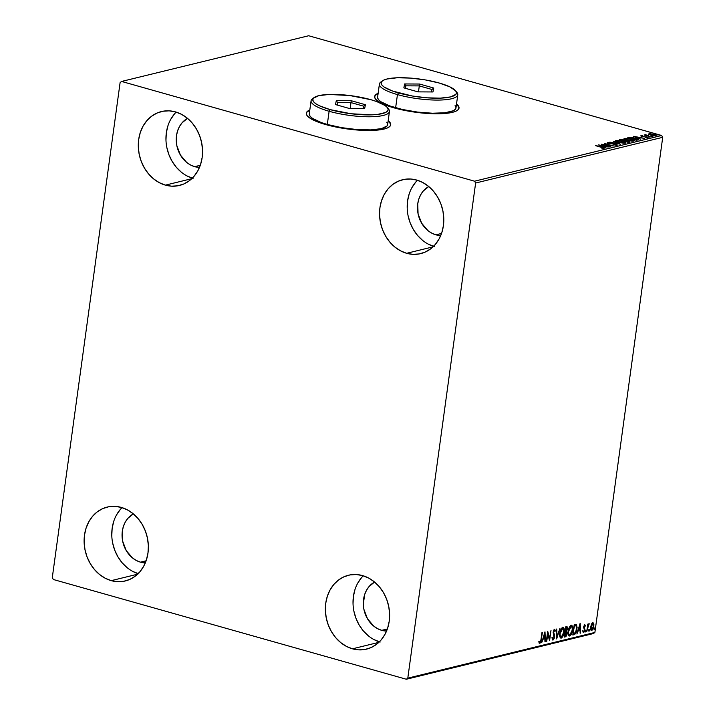 <?xml version="1.0" encoding="UTF-8"?>
<svg xmlns="http://www.w3.org/2000/svg" width="715" height="715" viewBox="0 0 715 715"><rect width="100%" height="100%" fill="white"/><g stroke="black" fill="none" stroke-linecap="round" stroke-linejoin="round"><path stroke-width="1.07" d="M306.252 114.034L306.896 112.148L309.783 110.244A42.596 10.019 7.8 0 0 306.288 113.372M325.727 124.571A42.596 10.019 -172.2 0 1 306.306 113.22A42.596 10.019 -172.2 0 1 309.818 109.949L306.941 111.853L306.288 113.739L307.262 115.83L309.81 118.047L313.858 120.299L325.727 124.571L349.313 129.209L372.631 130.416L384.053 129.049L387.816 127.771L390.059 126.153L390.712 124.267L388.191 120.692A42.596 10.019 -172.2 0 1 390.703 124.785A42.596 10.019 -172.2 0 1 368.162 130.488A42.596 10.019 -172.2 0 1 325.727 124.571M374.571 97.347L375.223 95.453L378.11 93.558A42.596 10.019 7.8 0 0 374.615 96.677M394.054 107.876A42.596 10.019 -172.2 0 1 374.633 96.534A42.596 10.019 -172.2 0 1 378.146 93.263L375.268 95.158L374.615 97.052L375.581 99.144L378.137 101.36L382.185 103.612L394.054 107.876L417.64 112.523L433.737 113.757L440.958 113.721L452.381 112.362L456.143 111.084L458.387 109.467L459.039 107.572L456.519 103.997A42.596 10.019 -172.2 0 1 459.03 108.09A42.596 10.019 -172.2 0 1 436.49 113.792A42.596 10.019 -172.2 0 1 394.054 107.876M363.256 575.79A38.029 31.746 -103.7 0 0 354.3 612.97A38.029 31.746 -103.7 0 0 379.388 641.838M352.477 648.818A38.029 31.746 76.3 0 1 325.423 611.459A38.029 31.746 76.3 0 1 348.464 575.253A38.029 31.746 76.3 0 1 362.505 575.575L368.6 578.024L374.276 581.796L379.299 586.729L383.481 592.637L386.672 599.304L388.737 606.463L389.604 613.845L389.237 621.165L387.646 628.136L384.893 634.491L381.095 639.997L376.385 644.429L370.951 647.629L364.999 649.461L358.76 649.864L352.477 648.818L346.382 646.36L340.706 642.597L335.684 637.655L331.501 631.747L328.31 625.08L326.246 617.921L325.379 610.538L325.745 603.219L327.336 596.247L330.08 589.893L333.887 584.387L338.588 579.954L344.022 576.764L349.975 574.923L356.222 574.52L362.505 575.575A38.029 31.746 76.3 0 1 389.559 612.925A38.029 31.746 76.3 0 1 366.518 649.14A38.029 31.746 76.3 0 1 352.477 648.818L378.825 642.374L352.477 648.818M176.185 112.103A38.029 31.746 -103.7 0 0 167.239 149.283A38.029 31.746 -103.7 0 0 192.317 178.151M165.406 185.131A38.029 31.746 76.3 0 1 138.353 147.773A38.029 31.746 76.3 0 1 161.402 111.567A38.029 31.746 76.3 0 1 175.443 111.889L181.538 114.337L187.205 118.109L192.228 123.043L196.419 128.95L199.601 135.618L201.675 142.777L202.533 150.159L202.166 157.479L200.575 164.45L197.832 170.805L194.033 176.31L189.323 180.743L183.889 183.943L177.937 185.775L171.698 186.177L165.406 185.131L159.311 182.674L153.645 178.911L148.622 173.977L144.43 168.061L141.248 161.393L139.175 154.234L138.317 146.852L138.683 139.541L140.274 132.561L143.018 126.206L146.816 120.701L151.526 116.268L156.96 113.077L162.913 111.236L169.151 110.843L175.443 111.889A38.029 31.746 76.3 0 1 202.497 149.238A38.029 31.746 76.3 0 1 179.447 185.453A38.029 31.746 76.3 0 1 165.406 185.131L191.763 178.687L165.406 185.131M417.426 180.278A38.029 31.746 -103.7 0 0 408.48 217.458A38.029 31.746 -103.7 0 0 433.567 246.326M406.656 253.298A38.029 31.746 76.3 0 1 379.602 215.939A38.029 31.746 76.3 0 1 402.643 179.733A38.029 31.746 76.3 0 1 416.684 180.055L422.78 182.513L428.455 186.275L433.478 191.209L437.66 197.126L440.851 203.793L442.916 210.952L443.783 218.334L443.407 225.645L441.825 232.616L439.073 238.98L435.274 244.485L430.564 248.918L425.13 252.109L419.178 253.941L412.939 254.343L406.656 253.298L400.552 250.849L394.886 247.077L389.863 242.144L385.68 236.227L382.489 229.569L380.425 222.41L379.558 215.027L379.924 207.708L381.515 200.736L384.259 194.373L388.066 188.876L392.767 184.443L398.201 181.244L404.154 179.411L410.392 179.009L416.684 180.055A38.029 31.746 76.3 0 1 443.738 217.414A38.029 31.746 76.3 0 1 420.697 253.619A38.029 31.746 76.3 0 1 406.656 253.298L433.004 246.863L406.656 253.298M122.006 507.623A38.029 31.746 -103.7 0 0 113.059 544.803A38.029 31.746 -103.7 0 0 138.138 573.662M111.227 580.643A38.029 31.746 76.3 0 1 84.173 543.284A38.029 31.746 76.3 0 1 107.223 507.078A38.029 31.746 76.3 0 1 121.264 507.4L127.359 509.858L133.026 513.62L138.049 518.554L142.24 524.47L145.422 531.138L147.496 538.297L148.354 545.67L147.987 552.99L146.396 559.961L143.652 566.325L139.854 571.821L135.144 576.263L129.71 579.454L123.758 581.286L117.519 581.688L111.227 580.643L105.132 578.194L99.465 574.422L94.443 569.489L90.251 563.572L87.069 556.913L85.005 549.746L84.138 542.372L84.504 535.052L86.095 528.081L88.839 521.718L92.637 516.221L97.347 511.779L102.781 508.588L108.734 506.756L114.972 506.354L121.264 507.4A38.029 31.746 76.3 0 1 148.318 544.759A38.029 31.746 76.3 0 1 125.268 580.964A38.029 31.746 76.3 0 1 111.227 580.643L137.584 574.208L111.227 580.643M140.489 562.169A25.856 21.593 76.3 0 1 122.381 539.584A25.856 21.593 76.3 0 1 133.33 513.871L127.851 518.357L125.268 522.102L123.4 526.428L122.319 531.165L122.658 541.157L126.224 550.559L132.49 557.941L136.342 560.497L140.489 562.169L146.119 560.792L140.489 562.169A25.856 21.593 76.3 0 0 145.306 562.902L140.489 562.169M435.918 234.824A25.856 21.593 76.3 0 1 417.801 212.239A25.856 21.593 76.3 0 1 428.759 186.526L423.271 191.012L420.688 194.757L418.82 199.083L417.739 203.82L418.078 213.821L421.653 223.214L427.91 230.596L431.771 233.153L435.918 234.824L441.539 233.447L435.918 234.824A25.856 21.593 76.3 0 0 440.735 235.557L435.918 234.824M194.668 166.658A25.856 21.593 76.3 0 1 176.56 144.072A25.856 21.593 76.3 0 1 187.509 118.359L182.03 122.846L179.447 126.591L177.579 130.908L176.498 135.653L176.837 145.646L180.403 155.048L186.669 162.421L190.521 164.986L194.668 166.658L200.298 165.281L194.668 166.658A25.856 21.593 76.3 0 0 199.485 167.382L194.668 166.658M381.739 630.344A25.856 21.593 76.3 0 1 363.622 607.759A25.856 21.593 76.3 0 1 374.58 582.037L369.092 586.532L366.509 590.268L364.641 594.594L363.309 604.309L363.899 609.332L367.474 618.734L373.731 626.108L377.592 628.673L381.739 630.344L387.36 628.968L381.739 630.344A25.856 21.593 76.3 0 0 386.556 631.068L381.739 630.344M120.111 82.556L52.284 577.684L53.357 579.508L406.334 679.25L593.414 633.553L594.889 632.444L407.8 678.142L475.627 183.022L662.716 137.316L594.889 632.444L662.716 137.316L661.643 135.493L474.563 181.199L121.586 81.447L308.666 35.75L661.643 135.493L308.666 35.75L121.586 81.447L120.111 82.556L52.284 577.684L53.357 579.508L406.334 679.25L407.8 678.142L475.627 183.022L474.563 181.199L121.586 81.447L120.111 82.556M591.403 624.293L590.545 627.716L591.037 630.335L592.449 629.986L593.557 627.618L593.879 624.275L593.101 622.765L591.698 623.739L590.617 627.055C590.313 629.182 590.67 630.344 591.698 630.523L593.834 626.269L593.772 623.712L592.762 622.765L591.403 624.293M586.747 631.604L589.08 623.686L588.061 625.107L588.213 623.998L587.775 624.106L586.747 631.604L587.953 626.385L589.294 623.855L588.061 625.107L588.213 623.998L587.775 624.106L586.747 631.604M584.763 624.713L583.681 626.715L584.414 630.067L583.941 631.417L583.199 630.943L582.859 631.702L583.351 632.48L584.244 631.926L584.834 630.103L584.173 626.394L585.46 625.58L584.763 624.713L583.654 626.885L584.396 630.246L583.699 631.586L583.199 630.943L582.859 631.702L583.619 632.489L584.834 630.103L584.101 626.742L584.664 625.634L585.111 626.286L585.46 625.58L584.414 624.57M576.379 624.579L574.208 624.749L572.804 635.009L575.638 633.517L577.13 627.752L576.531 624.704L574.208 624.749L572.804 635.009L574.127 634.688C575.7 633.937 576.656 632.096 576.996 629.155L576.379 624.579L575.647 624.338M564.341 637.074L565.931 636.565L566.995 634.625L567.263 632.328L566.682 631.157L567.576 627.886L566.977 626.59L565.744 626.823L564.341 637.074L565.476 636.797L567.218 633.562L566.682 631.157L567.513 628.843L566.548 626.626L565.744 626.823L564.341 637.074M556.672 638.951L559.979 628.226L557.048 636.466L556.735 629.021L556.252 629.137L556.672 638.951L559.979 628.226L557.048 636.466L556.735 629.021L556.252 629.137L556.672 638.951M546.743 641.373L547.788 633.74L549.594 640.676L550.997 630.424L549.513 638.173L547.717 631.229L546.305 641.48L547.788 633.74L549.495 640.703L550.997 630.424L549.513 638.173L547.717 631.229L546.743 641.373M541.014 639.451L540.469 641.811L539.968 642.258L539.316 641.534L538.985 642.374L539.905 643.294L540.898 642.088L542.381 632.525L541.014 639.451L540.04 642.249L539.316 641.534L538.985 642.374L539.905 643.294L541.434 639.451L541.943 632.632L541.014 639.451M544.937 631.899L541.711 642.606L543.221 639.058L544.821 638.665L544.955 641.811L545.429 641.695L545.009 631.881L541.711 642.606L543.221 639.058L544.821 638.665L544.955 641.811L545.429 641.695L544.937 631.899M553.142 639.049L552.481 637.557L552.052 638.164L553.026 640.095L554.402 638.003L554.581 635.269L553.598 632.149L554.25 630.416L554.965 631.488L555.394 630.773L554.715 629.298L553.651 630.299L553.142 632.346L554.009 637.834L553.142 639.049L552.481 637.557L552.052 638.164L553.026 640.095L552.552 639.961L553.026 640.095L554.608 637.02L553.633 631.801L554.518 630.362L553.875 630.219L554.965 631.488L555.394 630.773L554.536 629.307L553.187 631.944L554.17 637.119L552.874 638.978M559.782 633.275L560.346 637.807L561.507 637.995L562.75 636.618L564.269 631.238L564.126 628.744L563.179 627.314L561.177 628.807L559.782 633.275C559.362 636.198 559.845 637.807 561.248 638.084C562.821 637.056 563.795 635.081 564.162 632.158C564.6 629.191 564.108 627.573 562.687 627.314C561.114 628.369 560.149 630.362 559.782 633.275M568.246 631.211L568.818 635.733L569.971 635.921L571.222 634.554L572.733 629.164L572.59 626.671L571.651 625.241L569.649 626.733L568.246 631.211C567.826 634.134 568.318 635.733 569.712 636.019C571.285 634.983 572.259 633.007 572.635 630.094C573.064 627.126 572.572 625.509 571.151 625.25C569.587 626.304 568.613 628.288 568.246 631.211M580.124 623.31L576.898 634.008L578.408 630.46L580.008 630.076L580.142 633.213L580.616 633.097L580.196 623.292L576.898 634.008L578.408 630.46L580.008 630.076L580.142 633.213L580.616 633.097L580.124 623.31M585.46 631.22L585.88 631.863L586.175 630.496L585.522 630.916L585.71 631.98L586.193 631.041L585.942 630.273L585.71 631.98M588.82 630.398L589.24 631.041L589.535 629.674L588.883 630.094L589.071 631.157L589.553 630.219L589.303 629.45L589.071 631.157M594.29 629.057L594.63 629.781L595.014 628.333L594.353 628.762L594.54 629.826L595.023 628.878L594.773 628.119L594.29 629.057L594.54 629.826M655.101 135.367L655.673 135.671C656.334 135.314 655.753 134.867 653.903 134.349L648.916 133.785L648.809 134.375L654.627 135.77L656.039 135.421L654.189 134.429L649.89 133.696L648.532 134.036L649.443 134.295M650.561 136.86L645.708 134.688L644.072 135.028L650.561 136.86L645.708 134.688L644.072 135.028L650.561 136.86M640.917 135.734L641.793 136.422L646.208 137.021L646.682 137.709L645.779 137.629L647.567 137.655L646.61 136.905L642.856 136.663L641.748 135.957L642.687 135.796L640.917 135.734L642.052 136.494L646.539 137.128L645.779 137.629L647.727 137.593L641.918 136.216L642.687 135.796L640.703 135.868M637.941 139.943C639.139 139.488 638.424 138.898 635.796 138.192L630.273 137.307L627.734 137.754L636.618 140.265L638.468 139.264L633.106 137.575L627.734 137.754L636.618 140.265L638.674 139.568M629.289 142.062L628.11 141.016L624.901 140.918L623.587 139.934L619.262 139.827L628.154 142.339L629.647 141.731L627.743 140.918L622.086 139.613L619.262 139.827L628.154 142.339L629.674 141.829L629.593 142.419M620.486 144.207L613.497 141.239L618.377 143.599L609.779 142.142L620.486 144.207L613.497 141.239L618.377 143.599L609.779 142.142L620.486 144.207M610.556 146.638L603.952 144.77L613.407 145.94L604.524 143.429L610.708 145.404L601.235 144.233L610.118 146.745L603.952 144.77L613.309 145.967L604.524 143.429L610.708 145.404L601.235 144.233L610.556 146.638M603.978 148.363C604.389 148.023 603.692 147.639 601.905 147.227L595.47 145.637L602.968 147.817L601.878 148.336L603.978 148.363L603.764 147.817L595.908 145.529L601.378 147.308L603.067 148.103L601.878 148.336L604.264 148.193M598.464 144.913L605.525 147.862L603.737 146.798L609.243 146.959L598.535 144.895L605.525 147.862L603.737 146.798L609.243 146.959L598.464 144.913M617.108 145.154L615.901 144.18L609.216 143.438L608.697 142.768L610.396 142.669L607.732 142.911L615.454 144.287L616.115 145.208L613.792 144.707L617.108 145.154L616.107 144.242L609.573 143.313L608.59 142.803L610.396 142.669L607.607 142.58L609.6 143.527L615.937 144.448L616.16 144.904L613.881 144.922L617.394 144.975M625.321 143.152C626.224 142.625 625.393 142.008 622.828 141.293L615.946 140.515L615.642 141.177L615.946 140.515C615.079 141.052 615.928 141.668 618.493 142.374L623.909 143.259L625.831 142.785L622.828 141.293L617.367 140.399L615.463 140.891L618.493 142.374L625.831 142.83M633.794 141.078C634.697 140.551 633.865 139.934 631.3 139.228L624.409 138.451L624.106 139.103L624.409 138.451C623.543 138.978 624.392 139.604 626.957 140.31L632.373 141.195L634.16 140.471L630.889 139.112L625.831 138.335L623.927 138.817L626.957 140.31L634.294 140.757M633.642 136.315L640.712 139.273L638.924 138.209L640.524 137.816L644.429 138.361L633.642 136.315L640.712 139.273L638.924 138.209L640.524 137.816L644.429 138.361L633.642 136.315M648.55 137.03L649.676 137.012L648.174 136.726M651.91 136.208L653.036 136.19L651.535 135.904M657.38 134.867L658.506 134.849L657.005 134.572M120.299 509.464L116.491 514.961M113.748 521.324L112.157 528.296L111.79 535.615M112.657 542.998L114.722 550.157L117.912 556.815L122.095 562.732L127.118 567.665M132.793 571.437L138.889 573.886M415.719 182.119L411.92 187.625M409.168 193.98L407.586 200.951L407.21 208.271M408.077 215.653L410.142 222.812L413.333 229.479L417.515 235.387L422.547 240.32M428.214 244.092L434.309 246.541M174.478 113.944L170.671 119.45M167.927 125.813L166.336 132.784L165.969 140.095M166.836 147.478L168.901 154.637L172.092 161.304L176.274 167.221L181.297 172.154M186.972 175.917L193.068 178.375M361.54 577.631L357.741 583.136M354.989 589.491L353.407 596.471L353.031 603.782M353.898 611.164L355.963 618.323L359.153 624.99L363.336 630.907L368.368 635.841M374.034 639.603L380.13 642.061M459.003 108.242A42.596 10.019 7.8 0 0 456.474 104.292L458.717 106.839L458.878 108.841M390.676 124.928A42.596 10.019 7.8 0 0 388.156 120.978L390.39 123.534L390.551 125.536M603.111 148.604L603.067 148.103M600.636 145.503L604.238 146.2L604.166 146.7L604.238 146.2L602.968 146.798L600.636 145.503L604.238 146.2L603.013 146.495L600.636 145.503M616.285 145.359L616.16 144.904M616.08 145.494L615.374 144.877L616.08 145.494M607.795 142.508L607.464 143.259M608.009 143.054L608.519 143.045M609.251 143.223L608.697 142.768M615.821 144.77L617.027 145.744M617.108 145.297L616.223 144.895M608.885 143.072L607.938 143.054M615.946 140.515L615.383 141.427M616.947 140.989L622.39 141.4C624.472 141.972 625.133 142.473 624.392 142.893L618.931 142.267C616.857 141.704 616.178 141.204 616.875 140.775L622.059 141.311L625.553 143.08M625.607 143.125L624.213 142.357M624.803 142.598L624.704 143.277M616.875 140.775L616.428 141.57M624.392 142.893L619.583 142.446L616.509 140.98M623.507 140.515L624.865 141.186M628.029 141.606L629.209 142.643M629.423 142.178L628.467 141.74M624.722 141.016L624.007 140.676M620.611 139.979L623.158 140.042L623.641 141.061L620.584 140.203L623.158 140.042L623.462 140.784L620.611 139.979M624.374 141.043L627.672 141.123L628.119 142.33L628.181 141.847L624.347 141.266L627.672 141.123L628.181 141.847L627.681 141.972L624.374 141.043M628.565 142.24L628.646 141.633M623.158 140.042L624.079 140.444L623.686 140.73M624.409 138.451L623.846 139.353M624.329 139.032L624.964 138.942L624.329 139.032M625.411 138.916L630.853 139.336C632.936 139.908 633.606 140.408 632.864 140.828L627.395 140.203C625.33 139.631 624.642 139.13 625.339 138.701L630.853 139.336L632.686 140.292M633.275 140.533L633.168 141.204M632.864 140.828L627.368 140.417L625.116 139.237L625.339 138.701M624.883 139.541L624.964 138.951M637.583 139.407L638.352 139.818M638.406 139.863L637.467 139.362M629.263 137.977L628.512 138.129M637.44 140.069L637.566 139.443L636.556 140.247L636.618 139.791L629.084 137.906L634.84 138.156L637.566 139.273L636.118 140.131L629.084 137.906L635.349 138.299L637.566 139.443L637.423 140.077M637.566 139.443L637.503 139.89M635.823 136.914L639.425 137.602L639.353 138.102L639.425 137.602L638.155 138.201L635.823 136.914L639.425 137.602L638.2 137.906L635.823 136.914M642.195 136.306L641.748 135.957M646.53 137.486L647.486 138.245M646.208 137.021L646.718 137.441M647.37 137.789L646.691 137.53M648.085 136.771L648.005 137.369M645.153 134.706L645.466 135.189M645.073 135.287L645.708 134.688L645.323 135.26M645.708 135.6L645.877 134.947M648.737 134.965L648.836 134.366L650.695 135.135L656.039 135.439M648.916 133.785L648.755 134.393M655.959 136.011L654.877 135.278M649.81 134.286L648.836 134.366M649.721 134.009L653.474 134.456L654.842 135.457L651.106 135.242L649.721 134.009L650.507 133.955L655.11 135.26L651.58 135.144L649.721 134.009L649.381 134.76M627.672 141.123L628.61 141.552L628.181 141.847M539.396 643.151L540.388 641.945L539.414 643.151M539.432 643.169L539.905 643.294L539.432 643.169M539.146 643.151L539.905 643.294M538.815 641.391L540.04 642.249M544.562 633.141L544.615 634.366L544.562 633.141M544.759 637.664L544.803 638.665L544.759 637.664M544.946 641.552L545.429 641.695L544.946 641.552M544.312 638.522L542.828 638.888L544.312 638.522M544.633 634.366L544.776 637.664L543.15 637.843L544.231 634.25L544.776 637.664L543.552 637.959L544.633 634.366M547.583 632.203L549.513 638.173L547.583 632.203M549.415 638.146L549.218 639.567L549.415 638.146M551.971 637.414L552.632 638.906M554.027 629.164L555.394 630.773L554.804 630.764L554.375 629.227M554.214 630.407L553.607 630.398M554.384 630.362L553.49 630.55M554.152 636.404L553.142 632.641L554.116 633.946L553.607 633.803L554.098 636.877M553.589 638.701L552.534 639.943M552.516 639.952L553.893 637.86M552.543 638.915L552.043 637.941M556.565 636.323L557.048 636.466L556.565 636.323M556.949 636.43L556.61 637.548L556.949 636.43M563.179 627.314L562.687 627.314M562.911 627.278L563.786 630.04M562.455 636.091L560.739 637.941L561.248 638.084L560.533 637.968M560.265 637.941L561.248 638.084M560.489 637.977L562.651 635.662M563.786 630.201L562.669 627.171M560.864 636.895L559.657 635.242M560.667 636.922L559.604 634.455M560.891 629.334L562.446 628.235M561.373 637.038L560.417 636.395L559.809 633.052L561.4 629.477L562.759 628.342L563.697 629.531L563.67 632.641L562.768 635.546L561.373 637.038C560.265 636.797 559.881 635.501 560.22 633.168L562.911 628.36L562.053 628.217L562.562 628.36C563.679 628.61 564.072 629.915 563.724 632.266L561.373 637.038L560.506 636.895M562.562 628.36L560.935 629.263M567.049 626.608L566.548 626.626M566.039 626.483L567.004 628.7M566.36 630.728L566.709 633.419M566.182 635.322L564.966 636.654L565.476 636.797L564.376 636.797L566.316 635M566.754 633.007L566.477 630.523M567.058 628.208L566.566 626.474M565.154 631.908L566.343 631.997L566.78 633.669L564.922 635.912L565.44 632.105L566.486 632.078L566.825 633.088L566.289 635.161L564.922 635.912L565.038 631.989L566.343 631.997M566.468 627.645L567.075 628.968L565.592 631.05L565.628 627.654L566.495 627.654L565.637 627.6L566.226 627.493M566.495 627.654L567.031 627.904L566.879 629.808L566.226 630.827L565.181 630.934L566.039 627.77L566.772 627.645L566.262 627.502M565.663 632.051L566.262 631.98M571.643 625.241L571.151 625.25M571.374 625.214L572.259 627.976M570.919 634.017L569.203 635.876L569.712 636.019L568.997 635.903M568.738 635.876L569.712 636.019M568.952 635.903L571.124 633.597M572.259 628.136L571.142 625.098M569.337 634.822L568.38 634.178L568.076 632.391M569.131 634.849L568.121 633.177M569.355 627.27L570.91 626.161M569.837 634.965L568.89 634.321L568.282 630.979L569.864 627.413L571.231 626.269L572.17 627.466L572.197 630.192L571.231 633.481L569.837 634.965C568.729 634.723 568.345 633.436 568.684 631.095L571.374 626.295L570.525 626.152L571.026 626.295C572.152 626.546 572.536 627.841 572.197 630.192L569.837 634.965L568.97 634.822M571.026 626.295L569.408 627.198M576.639 627.046L575.754 632.185L573.385 633.848L574.1 625.58L574.788 625.625L574.109 625.527L576.013 625.607L576.558 629.254L575.066 633.186L572.983 633.731L574.502 625.697L576.013 625.607L576.639 627.046L575.87 624.436L576.63 626.966M575.521 632.614L573.618 634.536L575.53 632.587M575.718 625.518L574.288 625.482L575.638 625.553M575.504 625.464L576.013 625.607M579.749 624.553L579.99 630.067L579.945 629.066L578.328 629.254L579.418 625.661L579.963 629.066L578.739 629.361L579.749 624.553M580.133 632.963L580.616 633.097L580.133 632.963M579.499 629.924L578.015 630.29L579.499 629.924M584.253 624.57L585.46 625.58L584.834 625.67L584.495 624.615M584.664 625.634L585.111 626.286M583.619 627.261L584.11 627.395L583.619 627.261M584.361 629.665L583.601 627.252L584.852 628.977L584.343 628.834L584.334 629.96M583.172 632.364L583.619 632.489L583.172 632.364M583.699 631.586L583.199 630.943M583.19 631.443L582.698 630.8L583.467 631.515M584.155 625.491L584.754 625.634M585.433 630.13L585.683 630.898L586.193 631.041L585.942 630.273M586.193 631.041L585.201 631.837M585.451 631.613L585.674 630.353M588.731 623.846L588.481 624.517L588.731 623.846M588.856 624.624L588.284 624.481L587.444 626.242L587.953 626.385L587.48 626.251M587.516 625.982L587.891 624.928M588.794 629.307L589.553 630.219L589.303 629.45M589.553 630.219L588.561 631.014M588.803 630.791L589.026 629.531M592.252 622.622L593.772 623.712L593.262 623.569L593.414 624.704M592.547 623.659L591.582 623.954L592.628 623.686L593.307 626.885L591.189 630.38L591.698 630.523L591.099 630.389L592.583 628.762M593.414 624.758L592.592 622.613M590.536 628.512L591.314 629.459L590.501 628.235M592.386 629.182L591.341 629.432L590.653 626.841L592.226 623.936L593.271 624.159L593.387 626.385L591.823 629.602L591.055 626.957L592.628 623.686L592.127 623.543L592.583 623.695M594.272 627.976L594.514 628.735L595.023 628.878L594.773 628.119M595.023 628.878L594.031 629.683M594.281 629.45L594.505 628.19M591.823 629.602L591.082 629.459M474.563 181.199L661.643 135.493L662.716 137.316L475.627 183.022L474.563 181.199M407.8 678.142L594.889 632.444L593.414 633.553L406.334 679.25L407.8 678.142M379.406 84.057L377.6 97.24A39.548 9.304 7.8 0 0 395.636 107.768L397.442 94.586A39.548 9.304 7.8 0 0 440.941 100.02A39.548 9.304 7.8 0 0 456.921 92.405L455.652 90.823A38.029 8.946 -172.2 0 1 440.288 98.152A38.029 8.946 -172.2 0 1 398.461 92.923L397.442 94.586L395.636 107.768A39.548 9.304 7.8 0 0 435.042 113.265A39.548 9.304 7.8 0 0 455.973 107.974L457.779 94.791A39.548 9.304 -172.2 0 1 436.856 100.082A39.548 9.304 -172.2 0 1 397.442 94.586A39.548 9.304 -172.2 0 1 379.406 84.057A39.548 9.304 -172.2 0 1 381.828 81.412M382.534 80.804L380.881 81.984A39.548 9.304 7.8 0 0 397.442 94.586L398.461 92.923A38.029 8.946 -172.2 0 1 382.534 80.804A38.029 8.946 -172.2 0 1 439.126 82.994A38.029 8.946 -172.2 0 1 455.652 90.823L449.726 86.801L439.126 82.994L425.434 79.937L410.732 78.105L397.254 77.765L387.056 78.99L383.696 80.125L381.685 81.573L381.104 83.262L381.971 85.13L384.25 87.105L392.66 91.082L412.153 95.98L426.864 97.812L440.342 98.143L450.539 96.927L455.902 94.344L456.483 92.655L455.616 90.787M456.161 91.592A39.548 9.304 -172.2 0 1 457.779 94.791M419.571 84.03L433.746 88.043L432.968 91.958L418.016 91.877L403.85 87.873L404.619 83.95L419.571 84.03L404.619 83.95L403.85 87.873L418.016 91.877L432.968 91.958L433.746 88.043L419.571 84.03L418.472 91.886L419.294 85.907L431.994 89.491L431.511 91.958L431.994 89.491L433.746 88.043L431.994 89.491L419.294 85.907L419.571 84.03M377.592 97.723L378.494 99.662L380.863 101.718L389.604 105.856L402.482 109.493L417.542 112.085L432.486 113.229L445.043 112.764L453.292 110.745L455.384 109.243L455.982 107.491L455.089 105.552M405.396 88.311L405.888 85.836L405.539 88.356L405.888 85.836L419.294 85.907L405.888 85.836L404.619 83.95L405.888 85.836L405.396 88.311M311.079 100.743L309.273 113.926A39.548 9.304 7.8 0 0 327.309 124.464L329.115 111.281A39.548 9.304 7.8 0 0 372.613 116.706A39.548 9.304 7.8 0 0 388.594 109.091L387.324 107.509A38.029 8.946 -172.2 0 1 371.961 114.838A38.029 8.946 -172.2 0 1 330.133 109.618L329.115 111.281L327.309 124.464A39.548 9.304 7.8 0 0 366.724 129.96A39.548 9.304 7.8 0 0 387.646 124.66L389.452 111.477A39.548 9.304 -172.2 0 1 368.529 116.777A39.548 9.304 -172.2 0 1 329.115 111.281A39.548 9.304 -172.2 0 1 311.079 100.743A39.548 9.304 -172.2 0 1 313.501 98.098M314.207 97.499L312.553 98.679A39.548 9.304 7.8 0 0 329.115 111.281L330.133 109.618A38.029 8.946 -172.2 0 1 314.207 97.499A38.029 8.946 -172.2 0 1 370.808 99.68L349.742 95.533L328.927 94.46L318.729 95.676L313.358 98.259L312.777 99.948L313.644 101.816L315.923 103.791L319.534 105.802L330.133 109.618L351.199 113.765L372.015 114.838L377.636 114.418L385.564 112.478L387.575 111.031L388.156 109.35L387.289 107.473L385.01 105.498L376.608 101.521L370.808 99.68A38.029 8.946 -172.2 0 1 387.324 107.509M387.834 108.287A39.548 9.304 -172.2 0 1 389.452 111.477M351.244 100.726L365.419 104.73L364.641 108.653L349.689 108.573L335.523 104.569L336.291 100.645L351.244 100.726L336.291 100.645L335.523 104.569L349.689 108.573L364.641 108.653L365.419 104.73L351.244 100.726L350.144 108.573L350.967 102.594L363.667 106.186L363.184 108.644L363.667 106.186L365.419 104.73L363.667 106.186L350.967 102.594L351.244 100.726M309.264 114.409L310.167 116.348L312.535 118.413L321.276 122.542L327.309 124.464L341.556 127.636L356.848 129.549L370.87 129.889L381.47 128.629L387.056 125.938L387.664 124.187L386.761 122.238M337.069 105.007L337.56 102.522L337.212 105.042L337.56 102.522L350.967 102.594L337.56 102.522L336.291 100.645L337.56 102.522L337.069 105.007M608.545 142.857L608.465 143.447M624.115 140.524L624.034 141.114M641.65 136.02L641.57 136.601M646.852 137.36L646.771 137.95M651.445 135.966L651.365 136.547M656.915 134.626L656.835 135.215M539.905 642.249L539.405 642.106M566.307 631.989L565.797 631.846M583.574 631.586L583.065 631.443M586.023 630.273L585.522 630.13M589.383 629.45L588.874 629.307M594.862 628.119L594.353 627.976"/></g></svg>
